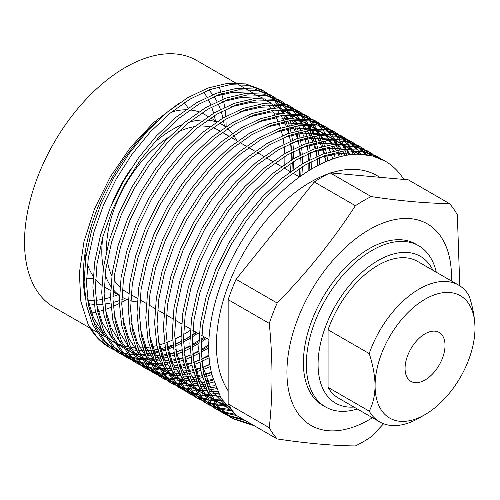 <?xml version="1.0" encoding="UTF-8"?>
<svg xmlns="http://www.w3.org/2000/svg" width="500" height="500" viewBox="0 0 500 500"><rect width="100%" height="100%" fill="white"/><g stroke="black" fill="none" stroke-linecap="round" stroke-linejoin="round"><path stroke-width="0.75" d="M372.469 417.731A116.363 67.181 -60 0 1 369.212 419.681A116.363 67.181 -60 0 1 286.931 372.175A116.363 67.181 -60 0 1 369.212 229.662A116.363 67.181 -60 0 1 451.425 280.969M355.406 205.712A147.531 85.175 -60 0 1 363.306 200.806A147.531 85.175 -60 0 1 371.206 196.588L330.094 172.856A147.531 85.175 120 0 0 314.294 181.975L236.062 279.3A147.531 85.175 120 0 0 228.156 299.662L228.156 403.975A147.531 85.175 120 0 0 236.062 415.213L277.175 438.95A147.531 85.175 -60 0 1 269.269 427.713C272.919 394.894 272.919 360.125 269.269 323.4A147.531 85.175 -60 0 1 277.175 303.038C306.894 272.7 332.975 240.256 355.406 205.712L314.294 181.975M383.619 423.756L371.206 436.812A147.531 85.175 -60 0 1 363.306 441.725A147.531 85.175 -60 0 1 355.406 445.938C332.975 445.712 306.894 443.387 277.175 438.95M209.269 90.556A124.675 71.981 -60 0 1 212.694 94.675M213.994 96.519A124.675 71.981 -60 0 1 217.062 101.694M218.081 103.731A124.675 71.981 -60 0 1 220.444 109.45M221.213 111.713A124.675 71.981 -60 0 1 222.938 118.062L202.756 132.325L183 151.056L164.825 173.294L149.231 197.669L136.456 223.669L126.85 250.856L121.075 277.663L119.35 302.569L121.606 325.175L127.95 344.988L138.125 360.756L151.438 371.694L153.837 373.081L140.525 362.144L130.356 346.375L124.012 326.562L121.75 303.956L123.481 279.05L129.256 252.244L138.856 225.056L151.637 199.056L167.231 174.681L185.406 152.444L205.162 133.713L225.338 119.456L245.512 109.8L265.269 105.062L283.444 105.656L299.037 111.406L302.175 113.381M223.469 120.581A124.675 71.981 -60 0 1 224.35 125.981M418.694 245.75L415.756 244.056A93.088 53.744 120 0 0 369.212 248.669A93.088 53.744 120 0 0 308.4 330.7A93.088 53.744 120 0 0 322.669 405.294L325.606 406.987A93.088 53.744 -60 0 1 311.337 332.394A93.088 53.744 -60 0 1 372.15 250.362A93.088 53.744 -60 0 1 418.694 245.75A93.088 53.744 -60 0 1 436.281 272.225M327.825 173.994A132.988 76.781 120 0 0 310.438 182.162A132.988 76.781 120 0 0 228.156 390.812M254.288 425.737L233.181 418.888L219.869 407.95L209.7 392.181L203.356 372.375L201.094 349.769L202.819 324.856L208.594 298.05L218.2 270.869L230.975 244.862L246.575 220.487L264.744 198.25L284.506 179.519L304.681 165.263L324.85 155.606L344.613 150.869L362.788 151.469L378.381 157.213L381.512 159.188M378.381 157.213L375.975 155.825L360.381 150.081L342.206 149.481L322.444 154.219L302.275 163.875L282.1 178.131L262.344 196.863L244.169 219.1L228.569 243.475L215.794 269.475L206.194 296.663L200.413 323.469L198.688 348.375L200.95 370.981L207.294 390.794L217.463 406.562L230.775 417.5L233.181 418.888M231.988 418.181L251.881 424.35M245.475 420.65L228.9 416.131M227.638 415.538L224.363 413.8L211.056 402.863L200.881 387.094L194.537 367.281L192.281 344.675L194.006 319.769L199.781 292.962L209.387 265.775L222.162 239.775L237.756 215.4L255.931 193.162L275.688 174.431L295.863 160.169L316.038 150.519L335.794 145.781L353.969 146.375L369.562 152.125L372.7 154.1M369.562 152.125L367.163 150.738L351.562 144.987L333.394 144.394L313.631 149.131L293.456 158.781L273.288 173.044L253.525 191.775L235.35 214.013L219.756 238.388L206.981 264.387L197.375 291.575L191.6 318.381L189.875 343.288L192.131 365.894L198.475 385.706L208.65 401.469L221.962 412.413L224.369 413.8M223.175 413.088L226.494 414.738M227.775 415.3L243.069 419.263M236.656 415.562L224.869 412.931M223.538 412.456L220.081 411.037M218.819 410.444L215.55 408.713L202.237 397.769L192.069 382L185.725 362.194L183.463 339.588L185.188 314.681L190.963 287.875L200.569 260.688L213.344 234.688L228.944 210.312L247.113 188.075L266.875 169.338L287.05 155.081L307.219 145.431L326.981 140.688L345.156 141.287L360.75 147.037L363.881 149.012M360.75 147.037L358.344 145.65L342.75 139.9L324.575 139.3L304.812 144.037L284.644 153.694L264.469 167.95L244.713 186.681L226.537 208.925L210.938 233.294L198.162 259.3L188.556 286.488L182.781 313.294L181.056 338.2L183.319 360.806L189.662 380.613L199.831 396.381L213.144 407.325L215.55 408.713M214.356 408L217.681 409.65M218.956 410.213L222.463 411.544M223.812 411.981L235.238 414.275M231.213 410.769L221.094 409.288M219.694 408.938L216.05 407.837M214.725 407.369L211.269 405.95M210.006 405.356L206.731 403.619L193.425 392.681L183.25 376.912L176.906 357.1L174.644 334.5L176.375 309.587L182.15 282.781L191.75 255.6L204.531 229.594L220.125 205.219L238.3 182.981L258.056 164.25L278.231 149.994L298.406 140.338L318.163 135.6L336.337 136.2L351.931 141.944L355.069 143.919M351.931 141.944L349.531 140.556L333.931 134.806L315.763 134.213L296 138.95L275.825 148.606L255.656 162.862L235.894 181.594L217.719 203.831L202.125 228.206L189.35 254.206L179.744 281.394L173.969 308.2L172.244 333.106L174.5 355.712L180.844 375.525L191.019 391.294L204.331 402.231L206.731 403.619M205.544 402.912L208.863 404.562M210.144 405.119L213.65 406.45M215 406.894L218.688 407.9M220.106 408.219L229.788 409.431M226.406 405.8L217.581 405.194M216.106 404.969L212.275 404.2M210.875 403.85L207.237 402.75M205.906 402.275L202.45 400.856M201.188 400.269L197.919 398.531L184.606 387.594L174.438 371.825L168.094 352.013L165.831 329.406L167.556 304.5L173.331 277.694L182.938 250.506L195.712 224.506L211.306 200.131L229.481 177.894L249.244 159.162L269.419 144.9L289.587 135.25L309.35 130.512L327.525 131.106L343.119 136.856L346.25 138.831M343.119 136.856L340.712 135.469L325.119 129.719L306.944 129.119L287.181 133.863L267.013 143.512L246.838 157.769L227.081 176.506L208.906 198.744L193.306 223.119L180.531 249.119L170.925 276.306L165.15 303.113L163.425 328.019L165.688 350.625L172.031 370.438L182.2 386.2L195.512 397.144L197.919 398.531M196.725 397.819L200.044 399.469M201.325 400.031L204.831 401.362M206.181 401.8L209.875 402.812M211.294 403.125L215.175 403.806M216.669 404L225.263 404.4M222.463 400.544L214.338 400.631M212.787 400.538L208.762 400.106M207.294 399.881L203.463 399.113M202.062 398.756L198.419 397.663M197.087 397.188L193.637 395.769M192.375 395.175L189.1 393.444L175.794 382.5L165.619 366.731L159.275 346.925L157.012 324.319L158.744 299.413L164.519 272.606L174.119 245.419L186.9 219.419L202.494 195.044L220.669 172.8L240.425 154.069L260.6 139.812L280.775 130.156L300.531 125.419L318.706 126.019L334.3 131.769L337.438 133.744M334.3 131.769L331.9 130.381L316.3 124.631L298.125 124.031L278.369 128.769L258.194 138.425L238.025 152.681L218.263 171.412L200.087 193.65L184.494 218.025L171.719 244.031L162.113 271.212L156.337 298.019L154.613 322.931L156.869 345.538L163.212 365.344L173.388 381.112L186.7 392.056L189.1 393.444M187.913 392.731L191.231 394.381M192.512 394.938L196.019 396.275M197.369 396.712L201.056 397.719M202.475 398.038L206.356 398.719M207.85 398.906L211.931 399.244M213.5 399.3L221.5 399.044M219.125 394.875L211.381 395.575M209.75 395.619L205.525 395.544M203.975 395.444L199.95 395.012M198.475 394.787L194.644 394.019M193.244 393.669L189.606 392.569M188.275 392.1L184.819 390.681M183.556 390.087L180.287 388.35L166.975 377.413L156.806 361.644L150.463 341.831L148.2 319.225L149.925 294.319L155.7 267.512L165.306 240.331L178.081 214.325L193.675 189.95L211.85 167.712L231.612 148.981L251.781 134.725L271.956 125.069L291.719 120.331L309.894 120.931L325.487 126.675L328.619 128.65M325.487 126.675L323.081 125.288L307.488 119.537L289.312 118.944L269.55 123.681L249.381 133.338L229.206 147.594L209.444 166.325L191.275 188.562L175.675 212.938L162.9 238.938L153.294 266.125L147.519 292.931L145.794 317.838L148.056 340.444L154.4 360.256L164.569 376.025L177.881 386.962L180.287 388.35M179.094 387.644L182.413 389.294M183.694 389.85L187.2 391.181M188.55 391.625L192.244 392.631M193.663 392.95L197.544 393.625M199.037 393.819L203.119 394.15M204.688 394.212L208.975 394.188M210.625 394.106L218.306 393.25M216.294 388.713L208.725 389.994M207.013 390.181L202.562 390.487M200.938 390.525L196.706 390.45M195.156 390.356L191.131 389.925M189.662 389.7L185.831 388.931M184.431 388.581L180.787 387.481M179.456 387.006L176.006 385.588M174.744 385L171.469 383.263L158.162 372.319L147.988 356.556L141.644 336.744L139.381 314.137L141.113 289.231L146.888 262.425L156.488 235.238L169.269 209.237L184.862 184.862L203.038 162.625L222.794 143.894L242.969 129.631L263.144 119.981L282.9 115.244L301.075 115.838L316.669 121.587L319.806 123.562M316.669 121.587L314.269 120.2L298.669 114.45L280.494 113.85L260.738 118.594L240.562 128.244L220.394 142.5L200.631 161.238L182.456 183.475L166.863 207.85L154.088 233.85L144.481 261.038L138.706 287.844L136.981 312.75L139.238 335.356L145.581 355.163L155.756 370.931L169.069 381.875L171.469 383.263M170.275 382.55L173.6 384.2M174.881 384.762L178.388 386.094M179.731 386.531L183.425 387.544M184.844 387.856L188.725 388.537M190.219 388.725L194.3 389.062M195.869 389.125L200.156 389.094M201.806 389.019L206.319 388.606M208.056 388.375L215.6 386.938M213.931 381.981L206.394 383.85M204.587 384.2L199.906 384.906M198.194 385.094L193.75 385.394M192.119 385.438L187.887 385.363M186.344 385.269L182.319 384.837M180.844 384.613L177.013 383.837M175.613 383.488L171.975 382.394M170.644 381.919L167.188 380.5M165.925 379.906L162.656 378.175L149.344 367.231L139.169 351.463L132.831 331.656L130.569 309.05L132.294 284.144L138.069 257.337L147.675 230.15L160.45 204.144L176.044 179.775L194.219 157.531L213.981 138.8L234.15 124.544L254.325 114.887L274.088 110.15L292.256 110.75L307.856 116.5L310.988 118.469M307.856 116.5L305.45 115.106L289.856 109.362L271.681 108.763L251.919 113.5L231.75 123.156L211.575 137.413L191.812 156.144L173.644 178.381L158.044 202.756L145.269 228.762L135.662 255.944L129.887 282.75L128.162 307.663L130.425 330.269L136.769 350.075L146.938 365.844L160.25 376.781L162.656 378.175M161.462 377.463L164.781 379.113M166.062 379.669L169.569 381M170.919 381.444L174.613 382.45M176.031 382.769L179.913 383.45M181.406 383.638L185.487 383.975M187.056 384.031L191.344 384.006M192.994 383.925L197.506 383.519M199.237 383.288L203.988 382.463M205.819 382.069L213.369 380.031M211.962 374.619L204.419 377.094M202.519 377.612L197.575 378.762M195.775 379.106L191.094 379.812M189.381 380L184.931 380.306M183.306 380.344L179.075 380.275M177.525 380.175L173.5 379.744M172.031 379.519L168.2 378.75M166.8 378.4L163.156 377.3M161.825 376.831L158.375 375.412M157.113 374.819L153.837 373.081M152.644 372.375L155.969 374.025M157.25 374.581L160.756 375.913M162.1 376.35L165.794 377.362M167.213 377.681L171.094 378.356M172.587 378.55L176.669 378.881M178.238 378.944L182.525 378.919M184.175 378.837L188.688 378.425M190.425 378.2L195.175 377.375M197 376.981L202.013 375.7M203.95 375.131L211.45 372.512M210.275 366.613L202.844 369.644M200.825 370.356L195.606 372M193.7 372.525L188.762 373.675M186.956 374.019L182.275 374.725M180.562 374.913L176.119 375.213M174.488 375.256L170.256 375.181M168.713 375.087L164.688 374.656M163.212 374.431L159.381 373.663M157.981 373.312L154.344 372.212M153.012 371.737L149.556 370.319M148.294 369.731L145.025 367.994L131.713 357.05L121.538 341.287L115.2 321.475L112.938 298.869L114.663 273.962L120.438 247.156L130.044 219.969L142.819 193.969L158.412 169.594L176.588 147.356L196.35 128.619L216.519 114.362L236.694 104.712L256.456 99.969L274.625 100.569L290.225 106.319L293.356 108.294M290.225 106.319L287.819 104.931L272.225 99.181L254.05 98.581L234.288 103.325L214.119 112.975L193.944 127.231L174.181 145.969L156.012 168.206L140.412 192.581L127.638 218.581L118.031 245.769L112.256 272.575L110.531 297.481L112.794 320.087L119.138 339.894L129.306 355.662L142.619 366.606L145.025 367.994M143.831 367.281L147.15 368.931M148.431 369.494L151.938 370.825M153.287 371.262L156.975 372.275M158.4 372.587L162.281 373.269M163.775 373.456L167.856 373.794M169.425 373.85L173.713 373.825M175.362 373.744L179.875 373.338M181.606 373.106L186.356 372.281M188.188 371.894L193.2 370.613M195.131 370.044L200.438 368.25M202.488 367.475L209.913 364.281M209.169 357.744L201.725 361.4M199.575 362.344L194.031 364.55M192.013 365.269L186.788 366.912M184.881 367.431L179.944 368.581M178.144 368.931L173.463 369.637M171.75 369.825L167.3 370.125M165.675 370.169L161.444 370.094M159.894 369.994L155.869 369.569M154.394 369.344L150.569 368.569M149.169 368.219L145.525 367.125M144.194 366.65L140.744 365.231M139.481 364.637L136.206 362.906L122.894 351.962L112.725 336.194L106.381 316.388L104.119 293.781L105.844 268.869L111.625 242.062L121.225 214.881L134.006 188.875L149.6 164.5L167.775 142.262L187.531 123.531L207.706 109.275L227.881 99.619L247.638 94.881L265.812 95.481L281.406 101.231L284.544 103.2M281.406 101.231L279 99.838L263.406 94.094L245.231 93.494L225.475 98.231L205.3 107.888L185.125 122.144L165.369 140.875L147.194 163.113L131.6 187.488L118.825 213.494L109.219 240.675L103.444 267.481L101.719 292.394L103.975 314.994L110.319 334.806L120.494 350.575L133.8 361.512L136.206 362.906M135.013 362.194L138.338 363.844M139.619 364.4L143.119 365.731M144.469 366.175L148.162 367.181M149.581 367.5L153.463 368.181M154.956 368.369L159.037 368.706M160.606 368.762L164.894 368.738M166.544 368.656L171.056 368.25M172.794 368.019L177.544 367.194M179.369 366.8L184.381 365.525M186.319 364.95L191.625 363.162M193.675 362.388L199.319 360.012M201.506 359L208.981 355.15M208.744 347.819L201.144 352.231M198.837 353.444L192.906 356.312M190.763 357.256L185.212 359.462M183.194 360.181L177.975 361.825M176.069 362.344L171.131 363.494M169.325 363.837L164.644 364.544M162.931 364.731L158.488 365.037M156.856 365.075L152.625 365M151.081 364.906L147.056 364.475M145.581 364.25L141.75 363.481M140.35 363.131L136.713 362.031M135.381 361.562L131.925 360.144M130.662 359.55L127.394 357.812L114.081 346.875L103.906 331.106L97.569 311.294L95.306 288.688L97.031 263.781L102.806 236.975L112.413 209.788L125.188 183.787L140.781 159.412L158.956 137.175L178.719 118.444L198.888 104.188L219.062 94.531L238.825 89.794L256.994 90.388L272.594 96.137L275.725 98.112M272.594 96.137L270.188 94.75L254.594 89L236.419 88.406L216.656 93.144L196.488 102.794L176.312 117.056L156.55 135.787L138.381 158.025L122.781 182.4L110.006 208.4L100.4 235.588L94.625 262.394L92.9 287.3L95.162 309.906L101.506 329.719L111.675 345.487L124.987 356.425L127.394 357.812M126.2 357.106L129.519 358.75M130.8 359.312L134.306 360.644M135.656 361.081L139.344 362.094M140.769 362.413L144.65 363.088M146.144 363.281L150.225 363.612M151.794 363.675L156.081 363.65M157.731 363.569L162.237 363.156M163.975 362.931L168.725 362.106M170.556 361.712L175.569 360.431M177.5 359.862L182.806 358.075M184.856 357.294L190.506 354.925M192.694 353.906L198.738 350.838M198.719 343.469L192.325 347.137M190.019 348.356L184.094 351.219M181.944 352.169L176.394 354.369M174.381 355.087L169.156 356.731M167.25 357.25L162.312 358.406M160.512 358.75L155.831 359.456M154.119 359.644L149.669 359.944M148.044 359.988L143.812 359.913M142.262 359.819L138.238 359.387M136.762 359.162L132.938 358.394M131.537 358.044L127.894 356.944M126.562 356.469L123.112 355.05M121.85 354.462L118.575 352.725L105.262 341.781L95.094 326.012L88.75 306.206L86.487 283.6L88.212 258.694L93.994 231.887L103.594 204.7L116.369 178.7L131.969 154.325L150.144 132.088L169.9 113.35L190.075 99.094L210.244 89.444L230.006 84.7L248.181 85.3L263.775 91.05L266.913 93.025M263.775 91.05L261.369 89.663L245.775 83.912L227.6 83.312L207.844 88.05L187.669 97.706L167.494 111.962L147.738 130.694L129.562 152.938L113.969 177.312L101.188 203.312L91.587 230.5L85.812 257.306L84.081 282.213L86.344 304.819L92.688 324.625L102.863 340.394L116.169 351.337L118.575 352.725M117.381 352.013L120.706 353.663M121.988 354.225L125.487 355.556M126.838 355.994L130.531 357.006M131.95 357.319L135.831 358M137.325 358.188L141.406 358.525M142.975 358.581L147.262 358.556M148.912 358.475L153.425 358.069M155.162 357.837L159.913 357.013M161.737 356.625L166.75 355.344M168.688 354.775L173.994 352.981M176.044 352.206L181.688 349.831M183.875 348.819L189.919 345.75M385.012 161.044L372.131 155.812L357.606 154.169C322.025 154.637 276.712 186.912 246.381 233.863C215.362 280.456 201.363 338.756 212.488 376.55L220.987 398.206L234.688 413.631M403.831 179.438A149.606 86.375 120 0 0 385.244 161.175A149.606 86.375 120 0 0 357.606 154.169M380.25 158.606L377.169 156.537M373.837 154.906L376.775 157.219M375.438 156.762L372.55 154.356M371.431 153.519L368.35 151.45M365.025 149.812L367.962 152.131M369.025 153.062L371.763 155.725M370.344 155.4L367.663 152.644M366.619 151.675L363.738 149.262M362.619 148.425L359.538 146.356M356.206 144.725L359.144 147.037M360.206 147.975L362.944 150.638M363.931 151.7L366.463 154.719M364.969 154.531L362.494 151.412M361.531 150.312L358.85 147.556M357.806 146.588L354.919 144.175M353.8 143.338L350.719 141.269M347.394 139.637L350.331 141.95M351.394 142.881L354.131 145.544M355.119 146.613L357.65 149.625M358.562 150.831L360.875 154.219M359.3 154.175L357.044 150.681M356.156 149.438L353.681 146.325M352.713 145.219L350.031 142.463M348.988 141.494L346.106 139.088M344.988 138.244L341.906 136.181M338.575 134.544L341.512 136.862M342.575 137.794L345.312 140.456M346.3 141.519L348.831 144.537M349.744 145.738L352.062 149.131M352.887 150.469L355.006 154.294M353.35 154.431L351.287 150.469M350.481 149.081L348.225 145.588M347.337 144.35L344.862 141.231M343.9 140.131L341.219 137.375M340.175 136.406L337.287 133.994M336.169 133.156L333.088 131.088M329.762 129.456L332.694 131.769M333.762 132.706L336.5 135.369M337.488 136.431L340.019 139.45M340.925 140.65L343.244 144.037M344.075 145.381L346.163 149.162M346.906 150.656L348.806 154.981M347.05 155.275L345.213 150.806M344.5 149.269L342.475 145.375M341.669 143.994L339.412 140.5M338.525 139.262L336.05 136.144M335.081 135.044L332.4 132.281M331.356 131.312L328.475 128.906M327.356 128.069L324.275 126M320.944 124.369L323.881 126.681M324.944 127.613L327.681 130.275M328.669 131.344L331.2 134.356M332.113 135.562L334.431 138.95M335.256 140.294L337.35 144.075M338.088 145.569L339.938 149.762M340.588 151.419L342.238 156.269M340.375 156.731L338.8 151.738M338.181 150.031L336.4 145.719M335.681 144.175L333.656 140.287M332.85 138.906L330.594 135.412M329.706 134.169L327.231 131.056M326.269 129.95L323.587 127.194M322.537 126.225L319.656 123.819M318.538 122.975L315.456 120.913M312.125 119.275L315.062 121.594M316.131 122.525L318.869 125.188M319.856 126.25L322.388 129.269M323.294 130.469L325.613 133.856M326.444 135.2L328.531 138.981M329.275 140.475L331.125 144.675M331.769 146.331L333.356 150.981M333.9 152.819L335.256 158.219M303.312 114.188L306.25 116.5M307.312 117.438L310.05 120.094M311.038 121.163L313.569 124.181M314.481 125.381L316.8 128.769M317.625 130.113L319.719 133.894M320.456 135.387L322.306 139.588M322.956 141.244L324.544 145.894M325.087 147.731L326.381 152.881M326.812 154.919L327.819 160.925M325.706 161.812L324.8 155.625M324.406 153.531L323.194 148.231M322.681 146.344L321.169 141.556M320.55 139.856L318.769 135.538M318.05 134L316.025 130.106M315.219 128.725L312.962 125.231M312.075 123.994L309.6 120.875M308.637 119.775L305.95 117.013M304.906 116.044L302.025 113.637M300.906 112.8L297.825 110.731M299.037 111.406L296.631 110.019L281.038 104.269L262.863 103.675L243.106 108.413L222.931 118.062M294.494 109.094L297.431 111.412M298.5 112.344L301.238 115.006M302.225 116.069L304.756 119.087M305.663 120.288L307.981 123.681M308.812 125.025L310.9 128.8M311.644 130.3L313.494 134.494M314.137 136.15L315.725 140.806M316.269 142.637L317.569 147.794M317.994 149.831L318.969 155.556M319.262 157.819L319.869 164.513M317.594 165.669L317.113 158.763M316.856 156.431L315.988 150.538M315.594 148.444L314.381 143.138M313.863 141.25L312.35 136.469M311.731 134.762L309.95 130.444M309.237 128.906L307.213 125.019M306.406 123.637L304.15 120.144M303.263 118.9L300.788 115.781M299.819 114.681L297.137 111.925M296.094 110.956L293.212 108.55M292.094 107.706L289.012 105.644M285.681 104.006L288.619 106.325M289.681 107.256L292.419 109.919M293.406 110.981L295.938 114M296.85 115.2L299.169 118.588M299.994 119.931L302.087 123.713M302.825 125.206L304.675 129.406M305.325 131.062L306.913 135.712M307.456 137.55L308.75 142.706M309.181 144.738L310.15 150.463M310.444 152.731L311.031 159.119M311.169 161.656L311.288 169.163M201.094 349.538L208.756 344.894M308.825 170.65L308.856 162.887M308.762 160.263L308.294 153.675M276.863 98.919L279.8 101.231M280.869 102.163L283.606 104.825M284.594 105.894L287.125 108.912M288.031 110.113L290.35 113.5M291.181 114.844L293.269 118.625M294.012 120.119L295.863 124.312M296.506 125.975L298.094 130.625M298.637 132.463L299.938 137.613M300.363 139.65L301.331 145.375M301.631 147.637L302.219 154.025M302.356 156.562L302.475 163.75M302.419 166.625L301.925 175.169M206.65 338.312L201.219 341.919M192.275 344.45L198.812 340.531M201.375 338.869L204.25 336.925M299.231 176.781L299.9 168.219M300.019 165.238L300.038 157.794M299.95 155.175L299.481 148.588M299.225 146.25L298.356 140.356M297.962 138.262L296.75 132.963M296.231 131.075L294.719 126.287M294.1 124.588L292.319 120.269M291.606 118.731L289.575 114.838M288.775 113.456L286.519 109.963M285.631 108.725L283.156 105.606M282.188 104.506L279.506 101.744M278.463 100.775L275.581 98.369M274.462 97.531L271.381 95.463M268.05 93.825L270.988 96.144M272.05 97.075L274.788 99.738M275.775 100.8L278.306 103.819M279.219 105.019L281.537 108.413M282.362 109.756L284.456 113.531M285.194 115.025L287.044 119.225M287.694 120.881L289.281 125.538M289.825 127.369L291.119 132.525M291.55 134.562L292.519 140.281M292.812 142.55L293.4 148.938M293.538 151.475L293.663 158.663M293.606 161.537L293.137 169.756M292.819 173.075L299.456 176.912L292.819 173.081M197.838 333.225L192.4 336.825M189.9 338.381L183.512 342.05M183.475 340.294A149.606 86.375 120 0 0 184.081 339.944A149.606 86.375 120 0 0 189.963 336.362M192.506 334.694A149.606 86.375 120 0 0 196.094 332.219M290.413 171.688L284 167.987L290.413 171.688L291.081 163.131M291.2 160.15L291.225 152.706M291.131 150.087L290.663 143.494M290.406 141.163L289.538 135.269M289.144 133.175L287.931 127.869M287.419 125.981L285.906 121.2M285.287 119.494L283.506 115.175M282.787 113.637L280.763 109.75M279.956 108.362L277.7 104.875M276.812 103.631L274.337 100.512M273.369 99.412L270.688 96.656M269.644 95.688L266.762 93.281M265.644 92.438L262.562 90.375M156.431 121.831A142.544 82.3 120 0 0 84.975 296.238M91.981 318.244A142.544 82.3 120 0 0 104.119 334.806M107.275 337.506A142.544 82.3 120 0 0 112.806 341.238A142.544 82.3 120 0 0 114.162 341.987M116.406 343.113A142.544 82.3 120 0 0 121.925 345.3M123.881 345.894A142.544 82.3 120 0 0 128.95 347.05M130.819 347.35A142.544 82.3 120 0 0 135.769 347.831M137.625 347.9A142.544 82.3 120 0 0 142.613 347.812M144.5 347.681A142.544 82.3 120 0 0 149.619 347.056M151.569 346.725A142.544 82.3 120 0 0 156.875 345.562M158.912 345.019A142.544 82.3 120 0 0 164.475 343.275M166.619 342.5A142.544 82.3 120 0 0 172.494 340.094M174.769 339.056A142.544 82.3 120 0 0 181.05 335.875M183.494 334.513A142.544 82.3 120 0 0 184.081 334.175A142.544 82.3 120 0 0 190.294 330.369M235.55 82.912L196.581 60.412A142.544 82.3 120 0 0 125.306 67.469A142.544 82.3 120 0 0 32.188 193.081A142.544 82.3 120 0 0 54.037 307.306L90.094 328.119M90.412 313.194A142.544 82.3 120 0 0 95.65 312.213M97.656 311.744A142.544 82.3 120 0 0 103.125 310.2M105.231 309.506A142.544 82.3 120 0 0 110.994 307.331M113.225 306.381A142.544 82.3 120 0 0 119.362 303.475M121.744 302.231A142.544 82.3 120 0 0 125.306 300.244A142.544 82.3 120 0 0 126.688 299.438M379.931 177.306L376.931 175.575A132.988 76.781 120 0 0 330.956 172.931M284.6 168.331A142.544 82.3 120 0 0 284.65 167.525M284.794 164.338A142.544 82.3 120 0 0 284.837 156.419M284.738 153.637A142.544 82.3 120 0 0 284.212 146.65M283.919 144.175A142.544 82.3 120 0 0 282.919 137.925M282.469 135.7A142.544 82.3 120 0 0 281.05 130.056M280.45 128.044A142.544 82.3 120 0 0 278.644 122.912M277.894 121.075A142.544 82.3 120 0 0 275.7 116.381M274.8 114.7A142.544 82.3 120 0 0 272.181 110.388M271.106 108.825A142.544 82.3 120 0 0 267.956 104.819M205.131 91.45L211.7 89.45L207.3 90.562M178.663 103.5L153.6 122.581L130.325 147.581L110.262 176.9L94.494 208.906L83.981 241.631L79.362 273.038L80.844 301.319L88.319 324.988A149.606 86.375 120 0 0 109.275 347.356A149.606 86.375 120 0 0 112.769 349.194M114.025 349.769A149.606 86.375 120 0 0 117.469 351.144M118.794 351.6A149.606 86.375 120 0 0 122.419 352.65M123.819 352.981A149.606 86.375 120 0 0 127.638 353.694M129.113 353.894A149.606 86.375 120 0 0 133.131 354.263M134.681 354.331A149.606 86.375 120 0 0 138.912 354.331M140.538 354.256A149.606 86.375 120 0 0 144.994 353.869M146.713 353.644A149.606 86.375 120 0 0 151.406 352.837M153.212 352.45A149.606 86.375 120 0 0 158.175 351.181M160.087 350.613A149.606 86.375 120 0 0 165.344 348.831M167.375 348.056A149.606 86.375 120 0 0 172.969 345.681M175.138 344.669A149.606 86.375 120 0 0 181.137 341.6M226.1 126.681A142.544 82.3 120 0 0 225.938 119.1M225.769 116.431A142.544 82.3 120 0 0 225.075 109.706M224.731 107.319A142.544 82.3 120 0 0 223.588 101.287M223.081 99.131A142.544 82.3 120 0 0 221.537 93.669M220.881 91.719A142.544 82.3 120 0 0 219.625 88.356M181.206 343.269L175.275 346.131M173.131 347.075L167.581 349.281M165.562 350L160.344 351.644M158.438 352.163L153.5 353.312M151.694 353.663L147.012 354.369M145.3 354.556L140.856 354.856M139.225 354.9L134.994 354.825M133.45 354.725L129.425 354.3M127.95 354.069L124.119 353.3M122.719 352.95L119.081 351.856M117.75 351.381L114.294 349.963M113.031 349.369L109.763 347.638L97.85 338.219L88.319 324.988M371.206 196.588C400.931 201.025 427.006 203.356 449.438 203.575L408.325 179.844L330.094 172.856M449.438 203.575A147.531 85.175 -60 0 1 457.337 214.819L459.775 285.825M277.175 303.038L236.062 279.3M269.269 323.4L228.156 299.662M269.269 427.713L228.156 403.975M124.712 298.569A124.675 71.981 -60 0 1 121.769 299.725M119.338 300.594A124.675 71.981 -60 0 1 113.019 302.462M110.7 303A124.675 71.981 -60 0 1 104.619 304.025M102.369 304.256A124.675 71.981 -60 0 1 96.419 304.444M94.194 304.344A124.675 71.981 -60 0 1 88.263 303.594M87.469 298.325L93.406 317.544L103.075 332.9M106.938 336.925L114.769 342.962M117.194 344.381L122.981 347.081M124.994 347.825L130.131 349.3M132.006 349.706L136.944 350.45M138.787 350.619L143.719 350.8M145.581 350.769L150.606 350.431M152.525 350.213L157.713 349.363M159.7 348.944L165.119 347.55M167.2 346.925L172.894 344.938M175.087 344.069L181.131 341.406M183.469 340.262L189.95 336.775M192.475 335.288L196.762 332.6M291.988 170.562L292.262 162.375M292.238 159.512L291.9 152.338M291.675 149.806L290.837 143.419M290.444 141.15L289.175 135.4M288.625 133.35L286.962 128.144M286.269 126.281L284.212 121.538M283.369 119.838L280.906 115.487M279.894 113.919L276.925 109.9M275.694 108.444L272.013 104.656M270.438 103.269L265.438 99.588M263.113 98.206L254.462 94.481M249.369 93.169L232.419 92.394L213.95 96.538M96.281 303.412L102.225 322.638L111.888 337.987M115.75 342.013L123.588 348.05M126.013 349.469L131.794 352.175M133.806 352.912L138.944 354.387M140.819 354.794L145.756 355.544M147.6 355.712L152.531 355.887M154.4 355.863L159.425 355.525M161.337 355.3L166.531 354.45M168.519 354.031L173.931 352.644M176.012 352.013L181.706 350.025M183.906 349.162L189.944 346.494M192.288 345.35L198.762 341.863M201.287 340.375L205.581 337.694M300.781 175.969L301.075 167.469M301.056 164.6L300.719 157.431M300.494 154.894L299.656 148.506M299.256 146.237L297.987 140.488M297.438 138.438L295.775 133.231M295.081 131.369L293.031 126.625M292.188 124.925L289.719 120.575M288.706 119.012L285.738 114.987M284.513 113.531L280.825 109.75M279.25 108.356L274.25 104.681M271.925 103.294L263.275 99.569M258.188 98.256L241.231 97.481L222.763 101.631M105.1 308.5L111.037 327.725L120.706 343.075M124.569 347.1L132.4 353.144M134.825 354.562L140.612 357.262M142.625 358L147.762 359.481M149.637 359.881L154.575 360.631M156.419 360.8L161.35 360.981M163.212 360.95L168.238 360.613M170.156 360.387L175.35 359.538M177.331 359.119L182.75 357.731M184.831 357.1L190.525 355.119M192.719 354.25L198.762 351.581M201.1 350.438L208.744 346.281M309.875 170.006L309.531 162.519M309.306 159.987L308.469 153.594M308.075 151.325L306.806 145.581M306.256 143.531L304.594 138.325M303.9 136.463L301.85 131.719M301 130.013L298.538 125.669M297.525 124.1L294.556 120.081M293.325 118.619L289.644 114.838M288.069 113.45L283.069 109.769M280.744 108.381L272.094 104.656M267 103.344L250.05 102.575L231.581 106.719M113.919 313.594L119.856 332.812L129.519 348.169M133.381 352.194L141.219 358.231M143.644 359.65L149.431 362.35M151.438 363.094L156.575 364.569M158.45 364.975L163.388 365.719M165.231 365.894L170.162 366.069M172.031 366.037L177.056 365.7M178.969 365.481L184.163 364.631M186.15 364.212L191.562 362.819M193.644 362.194L199.338 360.206M201.537 359.338L209.031 355.969M318.15 165.375L317.288 158.688M316.887 156.419L315.619 150.669M315.069 148.619L313.412 143.412M312.712 141.55L310.663 136.806M309.819 135.106L307.35 130.756M306.337 129.188L303.369 125.169M302.144 123.713L298.456 119.925M296.881 118.537L291.881 114.856M289.562 113.475L280.906 109.75M275.819 108.438L258.863 107.662L240.394 111.806M122.731 318.681L128.669 337.906L138.338 353.256M142.2 357.281L150.037 363.319M152.456 364.738L158.244 367.444M160.256 368.181L165.394 369.663M167.269 370.062L172.206 370.812M174.05 370.981L178.981 371.163M180.844 371.131L185.875 370.794M187.787 370.569L192.981 369.719M194.963 369.3L200.381 367.912M202.463 367.281L209.956 364.588M325.756 161.788L324.438 155.756M323.888 153.713L322.225 148.5M321.531 146.637L319.481 141.894M318.631 140.194L316.169 135.844M315.156 134.281L312.188 130.256M310.956 128.8L307.275 125.019M305.7 123.625L300.7 119.95M298.375 118.562L289.725 114.838M284.631 113.525L267.681 112.75L249.213 116.9M131.55 323.775L137.487 342.994L147.15 358.344M151.012 362.369L158.85 368.413M161.275 369.831L167.062 372.531M169.069 373.269L174.206 374.75M176.081 375.15L181.025 375.9M182.869 376.069L187.794 376.25M189.662 376.219L194.688 375.881M196.6 375.656L201.794 374.806M203.781 374.387L211.406 372.331M332.775 159.05L331.044 153.594M330.344 151.731L328.294 146.988M327.45 145.281L324.981 140.938M323.969 139.369L321 135.35M319.775 133.887L316.087 130.106M314.513 128.719L309.513 125.037M307.194 123.65L298.538 119.925M293.45 118.612L276.494 117.844L258.025 121.988M140.363 328.862L146.3 348.081L155.969 363.438M159.831 367.463L167.669 373.5M170.087 374.919L175.875 377.619M177.887 378.363L183.025 379.837M184.9 380.244L189.838 380.994M191.681 381.163L196.612 381.337M198.475 381.306L203.506 380.969M205.419 380.75L213.181 379.344M339.244 157.031L337.113 152.075M336.262 150.375L333.8 146.025M332.788 144.456L329.819 140.438M328.587 138.981L324.906 135.2M323.331 133.806L318.331 130.125M316.006 128.744L307.356 125.019M302.262 123.706L285.312 122.931L266.844 127.081M149.181 333.95L155.119 353.175L164.788 368.525M168.644 372.55L176.481 378.587M178.906 380.006L184.694 382.713M186.7 383.45L191.838 384.931M193.713 385.331L198.656 386.081M200.5 386.25L205.431 386.431M207.294 386.4L215.156 385.712M345.163 155.625L342.612 151.113M341.6 149.55L338.638 145.525M337.406 144.069L333.725 140.287M332.144 138.894L327.144 135.219M324.825 133.831L316.169 130.106M311.081 128.794L294.125 128.019L275.656 132.169M157.994 339.044L163.931 358.263L173.6 373.612M177.463 377.638L185.3 383.681M187.719 385.1L193.506 387.8M195.519 388.537L200.656 390.019M202.531 390.425L207.469 391.169M209.312 391.337L217.45 391.431M350.487 154.744L347.45 150.619M346.219 149.156L342.537 145.375M340.962 143.988L335.962 140.306M333.638 138.919L324.988 135.194M319.894 133.881L302.944 133.112L284.475 137.256M166.812 344.131L172.75 363.35L182.419 378.706M186.275 382.731L194.112 388.769M196.537 390.188L202.325 392.894M204.338 393.631L209.469 395.106M211.35 395.513L220.025 396.544M355.075 154.294L351.356 150.469M349.775 149.075L344.775 145.4M342.456 144.012L333.8 140.287M328.713 138.975L311.756 138.2L293.288 142.35M175.625 349.219L181.562 368.444L191.231 383.794M195.094 387.819L202.931 393.862M205.356 395.281L211.137 397.981M213.15 398.719L222.806 401.056M358.594 154.169L353.594 150.488M351.269 149.1L342.619 145.375M337.525 144.062L320.575 143.287L302.106 147.438M184.444 354.312L190.381 373.531L200.05 388.881M203.912 392.912L211.744 398.95M214.169 400.369L225.688 404.938M360.087 154.188L351.431 150.463M346.344 149.15L329.387 148.381L310.919 152.525M193.256 359.4L199.194 378.625L208.863 393.975M212.725 398L222.019 404.913L228.381 408.006M355.325 154.275L338.3 153.463L319.738 157.619M202.075 364.487L212.15 391.512L229.656 409.3M425.044 379.981A28.256 16.319 120 0 0 443.506 355.081A28.256 16.319 120 0 0 439.175 332.438A28.256 16.319 120 0 0 425.044 333.837A28.256 16.319 120 0 0 406.581 358.738A28.256 16.319 120 0 0 410.913 381.381A28.256 16.319 120 0 0 425.044 379.981M432.938 270.294A84.775 48.95 120 0 0 378.025 260.544A84.775 48.95 120 0 0 319.35 349.456A84.775 48.95 120 0 0 353.981 407.056M357.325 408.988A93.088 53.744 -60 0 1 325.606 406.987M169.088 136.956A93.088 53.744 120 0 0 106.525 251.094M107.287 260.262A93.088 53.744 120 0 0 111.819 275.856M113.925 279.781A93.088 53.744 120 0 0 119.956 287.288M122.306 289.294A93.088 53.744 120 0 0 125.781 291.619L128.694 293.3L125.781 291.619M182.062 124.725A99.738 57.587 120 0 0 172.325 129.569A99.738 57.587 120 0 0 153.112 143.737M130.525 169.544A99.738 57.587 120 0 0 111.375 205.212M102.931 236.544A99.738 57.587 120 0 0 103.375 267.938M105.125 274.519A99.738 57.587 120 0 0 110.825 286.369M113.131 289.456A99.738 57.587 120 0 0 119.444 295.419M122.456 297.381L121.844 297.025A99.738 57.587 120 0 0 122.456 297.381A99.738 57.587 120 0 0 128.281 300.038M130.712 300.775A99.738 57.587 120 0 0 137.256 301.906M139.744 302.038A99.738 57.587 120 0 0 143.688 301.956M85.006 253.581A99.738 57.587 120 0 0 85.744 257.756M87.494 264.337A99.738 57.587 120 0 0 93.194 276.194M95.5 279.275A99.738 57.587 120 0 0 101.812 285.238M104.213 286.837A99.738 57.587 120 0 0 104.825 287.2L110.619 290.544M419.169 417.987L425.044 414.594A70.65 40.788 120 0 0 475 328.069A70.65 40.788 120 0 0 425.044 299.225A70.65 40.788 120 0 0 375.087 385.75A70.65 40.788 120 0 0 425.044 414.594L419.169 417.987A78.963 45.587 -60 0 1 379.688 421.9A78.963 45.587 -60 0 1 369.212 411.15L328.069 387.4A78.963 45.587 120 0 0 338.55 398.144L379.688 421.9M475 328.069C474.806 317.863 472.844 307.131 469.125 295.881A78.963 45.587 -60 0 0 458.644 285.131A78.963 45.587 -60 0 0 369.212 353.562L328.069 329.812L328.069 387.4M458.644 285.131L417.506 261.381A78.963 45.587 120 0 0 328.069 329.812M369.212 353.562C372.938 364.819 374.894 375.544 375.087 385.75C374.894 395.731 372.938 404.2 369.212 411.15M236.775 140.719A99.738 57.587 120 0 0 233.769 135.556M232.3 133.525A99.738 57.587 120 0 0 227.7 128.6M225.688 126.95A99.738 57.587 120 0 0 222.194 124.625A99.738 57.587 120 0 0 219.387 123.175M216.588 122.05A99.738 57.587 120 0 0 207.569 120.119M203.419 119.956A99.738 57.587 120 0 0 189.175 122.2M208.306 116.606L204.562 114.45A99.738 57.587 120 0 0 201.756 113M198.956 111.869A99.738 57.587 120 0 0 189.938 109.938M185.787 109.775A99.738 57.587 120 0 0 171.537 112.019M218.869 130.387L219.887 130.975L218.869 130.387A93.088 53.744 120 0 0 212.869 127.719M209.731 126.862A93.088 53.744 120 0 0 199.5 126.088M194.713 126.6A93.088 53.744 120 0 0 177.862 132.069M222.294 132.363L228.7 136.062L222.294 132.363M231.106 137.45L237.519 141.15L231.106 137.45M239.925 142.537L246.337 146.244L239.925 142.537M248.738 147.631L255.15 151.331L248.738 147.631M257.556 152.719L263.969 156.419L257.556 152.719M266.369 157.806L272.781 161.513L266.369 157.806M275.188 162.9L281.6 166.6L275.188 162.9M385.244 161.175L384.794 160.919M112.806 341.238L107.781 338.331M105.375 336.944L98.963 333.244M96.556 331.856L90.15 328.15M253.181 93.094L246.775 89.388M244.369 88L237.956 84.3M109.763 347.631L109.275 347.356M131.1 294.694L137.506 298.394L131.1 294.694M139.913 299.781L146.325 303.481L139.913 299.781M148.731 304.869L155.137 308.569L148.731 304.869M157.544 309.962L163.956 313.663L157.544 309.962M166.363 315.05L172.769 318.75L166.363 315.05M175.175 320.138L181.588 323.844L175.175 320.138M183.994 325.231L190.406 328.931L183.994 325.231M192.806 330.319L199.219 334.019L192.806 330.319M201.625 335.406L208.944 339.637L201.625 335.406M119.438 295.637L113.025 291.938M222.194 124.625L219.525 123.088M217.119 121.694L210.712 117.994M215.406 120.706L214.331 115.688M213.688 113.231L211.663 107.019M210.787 104.806L208.144 99.188M207.025 97.175L203.837 92.25M87.788 300.663L93.7 300.556M95.938 300.369L101.975 299.494M104.275 299.025L110.531 297.362M112.931 296.588L117.881 294.738M83.306 278.363L84.094 278.494M86.519 278.788L93.056 278.769M188.188 108.094L184.344 102.675"/></g></svg>
